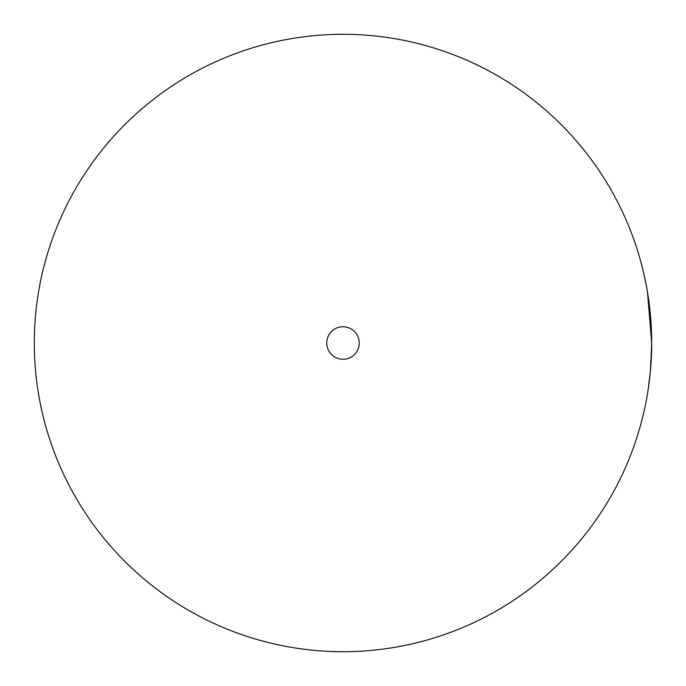 <?xml version="1.0" encoding="UTF-8"?>
<svg xmlns="http://www.w3.org/2000/svg" width="686" height="686" viewBox="0 0 686 686"><rect width="100%" height="100%" fill="white"/><g stroke="black" fill="none" stroke-linecap="round" stroke-linejoin="round"><path stroke-width="1.03" d="M359.25 343A16.25 16.25 0 0 1 343 359.25A16.25 16.25 0 0 1 326.75 343A16.25 16.25 0 0 1 343 326.75A16.25 16.25 0 0 1 359.25 343M34.3 343A308.7 308.7 0 0 0 343 651.7A308.7 308.7 0 0 0 651.7 343A308.7 308.7 0 0 0 343 34.3A308.7 308.7 0 0 0 34.3 343M648.193 389.399L650.397 371.375L651.7 343L647.473 292.082L650.834 319.933L651.7 343L651.443 330.352M650.157 373.861L649.565 379.255M650.92 364.969L651.657 348.214M650.388 371.375L649.513 379.675M651.631 349.38L651.7 343"/></g></svg>

